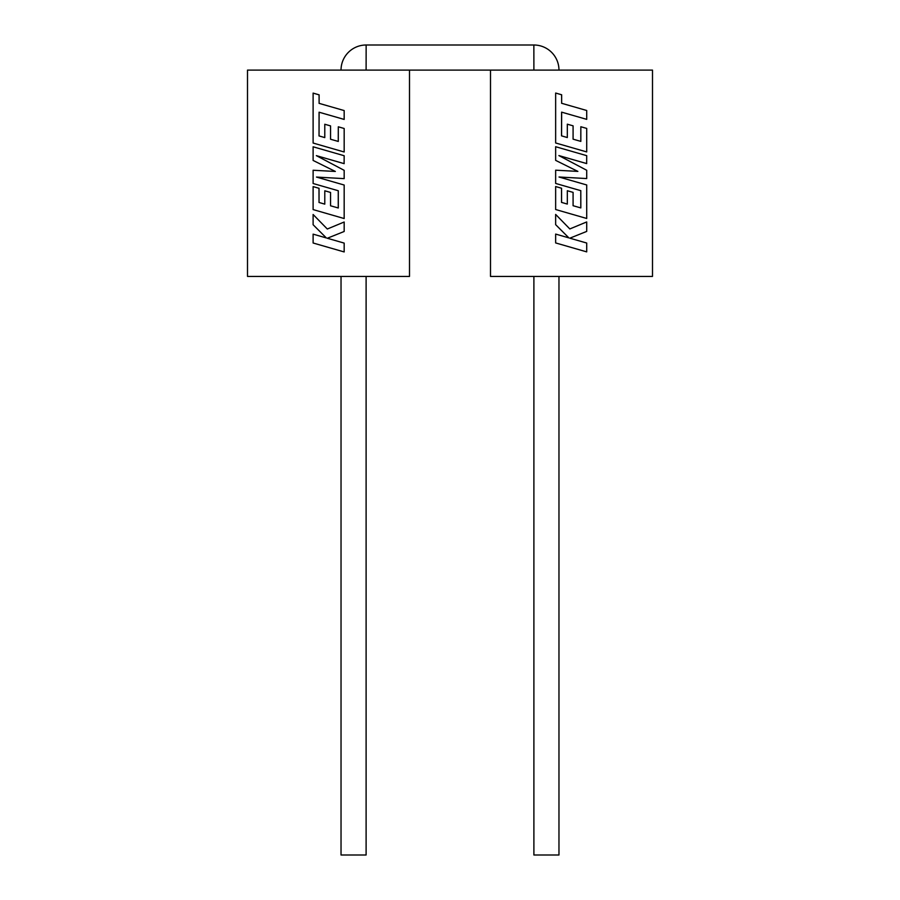 <?xml version="1.0" encoding="UTF-8"?>
<svg xmlns="http://www.w3.org/2000/svg" width="900" height="900" viewBox="0 0 900 900"><rect width="100%" height="100%" fill="white"/><g stroke="black" fill="none" stroke-linecap="round" stroke-linejoin="round"><path stroke-width="1.35" d="M558.967 276.424L558.967 855L533.891 855L533.891 276.424M558.967 70.11A25.11 25.11 0 0 0 533.858 45L366.142 45A25.11 25.11 0 0 0 341.032 70.11M366.142 45L366.109 70.11L533.891 70.11L533.858 45M571.5 70.11L652.5 70.11L652.5 276.424L490.5 276.424L490.5 70.11L571.5 70.11M567.315 137.543L561.521 135.855L561.6 112.14L586.71 119.362L586.71 110.498L561.656 103.286L561.656 94.77L555.649 93.038L555.649 142.976L586.71 151.92L586.71 128.419L580.837 126.742L580.837 141.39L573.086 139.174L573.086 125.831L567.315 124.189L567.315 137.543L561.566 135.855L561.656 112.14M580.837 126.742L580.793 141.368M580.793 190.676L580.837 207.922L573.086 205.718L573.086 192.375L567.326 190.732L567.315 204.075L561.566 202.399L561.566 188.224L555.649 186.547L555.649 209.52L586.71 218.475L586.71 184.961L559.024 177.007L586.71 178.56L586.71 170.269L558.889 155.576L586.643 163.575L586.71 155.666L555.649 146.722L555.649 160.369L577.834 171.394L555.649 170.19L555.649 183.442L580.793 190.676L580.793 207.911M586.71 221.94L569.835 228.949L555.649 214.425L555.649 224.662L568.879 237.881L555.649 234.079L555.649 242.933L586.71 251.876L586.71 243.034L569.835 238.185L586.71 231.412L586.71 221.94L571.5 228.251M568.89 237.881L555.649 234.079M571.5 162.236L558.956 155.576M571.5 180.585L559.08 177.007M366.109 276.424L366.109 855L341.032 855L341.032 276.424M328.5 70.11L409.5 70.11L409.5 276.424L247.5 276.424L247.5 70.11L328.5 70.11M319.039 135.922L319.072 112.207L344.171 119.43L344.171 110.565L319.118 103.354L319.118 94.837L313.11 93.105L313.11 143.044L344.171 151.987L344.171 128.486L338.299 126.81L338.299 141.446L330.559 139.241L330.559 125.899L324.787 124.256L324.787 137.599L319.039 135.922L319.118 112.207M338.299 126.81L338.254 141.435M328.5 168.075L335.34 171.45L313.11 170.257L313.11 183.51L338.299 190.744L338.299 207.99L330.559 205.785L330.559 192.442L324.799 190.8L324.787 204.143L319.039 202.466L319.039 188.291L313.11 186.604L313.11 209.588L344.171 218.542L344.171 185.029L316.496 177.075L344.171 178.627L344.171 170.336L316.361 155.644L344.104 163.643L344.171 155.734L313.11 146.79L313.11 160.436L335.306 171.45M344.171 222.007L327.308 229.016L313.11 214.493L313.11 224.73L326.351 237.949L313.11 234.146L313.11 243L344.171 251.944L344.171 243.101L327.308 238.252L344.171 231.48L344.171 222.007L328.5 228.521M328.5 162.045L316.418 155.644M338.254 190.744L338.254 207.979M328.5 180.518L316.553 177.075M328.5 238.601L327.308 238.252L328.5 237.78M327.308 229.016L313.11 214.493M326.351 237.949L313.11 234.146M328.5 247.433L344.171 251.944M328.5 171.09L313.11 170.257M328.5 187.931L338.299 190.744M324.799 190.8L328.5 191.857M319.039 202.466L318.994 188.291L313.11 186.604M324.787 204.143L318.994 202.466M328.5 214.02L344.171 218.542M328.5 177.75L344.171 178.627M328.5 159.131L344.171 163.643M328.5 151.222L313.11 146.79M328.5 114.907L344.171 119.43M319.118 103.354L319.072 94.837L313.11 93.105M328.5 106.054L319.072 103.354M328.5 147.476L344.171 151.987M328.5 125.314L324.787 124.256M324.787 137.599L318.994 135.922M571.5 238.669L569.835 238.185L571.5 237.521M569.835 228.949L555.649 214.425M571.5 247.5L586.71 251.876M571.5 171.045L555.649 170.19M571.5 187.999L580.837 190.676M567.326 190.732L571.5 191.925M567.315 204.075L561.521 202.399L561.521 188.224L555.649 186.547M571.5 214.088L586.71 218.475M571.5 177.705L586.71 178.56M571.5 159.199L586.71 163.575M571.5 151.29L555.649 146.722M571.5 168.244L577.867 171.394M571.5 114.986L586.71 119.362M561.656 103.286L561.611 94.77L555.649 93.038M571.5 106.121L561.6 103.286M571.5 147.544L586.71 151.92M571.5 125.381L567.315 124.189"/></g></svg>
